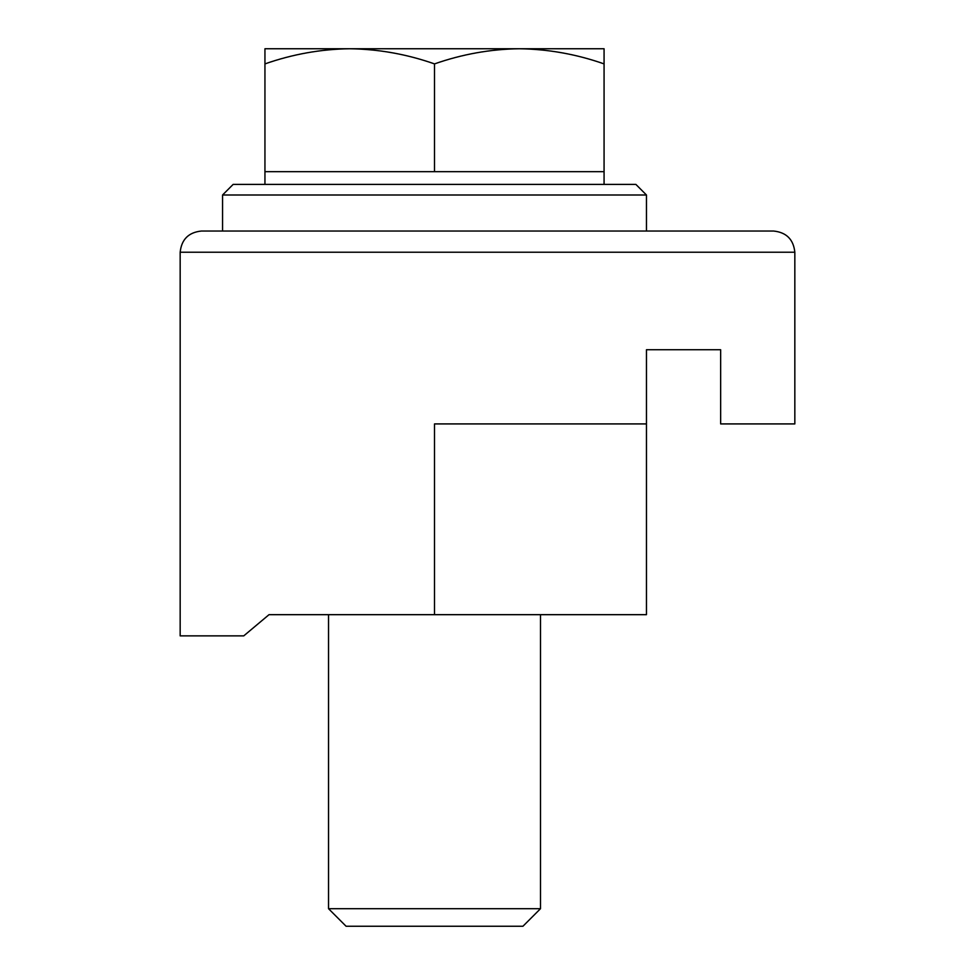 <?xml version="1.0" encoding="UTF-8"?>
<svg xmlns="http://www.w3.org/2000/svg" width="975" height="975" viewBox="0 0 975 975"><rect width="100%" height="100%" fill="white"/><g stroke="black" fill="none" stroke-linecap="round" stroke-linejoin="round"><path stroke-width="1.46" d="M434.509 614.677L434.509 423.918L646.462 423.918L646.462 614.677L269.015 614.677L243.75 635.871L180.168 635.871L180.168 252.233C181.508 239.448 188.577 232.379 201.362 231.038L773.638 231.038C786.423 232.379 793.492 239.448 794.832 252.233C793.492 239.448 786.423 232.379 773.638 231.038M646.462 423.918L646.462 349.732L720.647 349.732L720.647 423.918L794.832 423.918L794.832 252.233L180.168 252.233C181.508 239.448 188.577 232.379 201.362 231.038M222.556 195L233.147 184.397L635.871 184.397L646.462 195L222.556 195L222.556 231.038L646.462 231.038L646.462 195M264.944 184.397L264.944 63.899C292.622 54.198 320.885 49.14 349.732 48.75L264.944 48.75L264.944 63.899M604.073 184.397L604.073 171.685L264.944 171.685M328.538 908.7L540.491 908.7L522.941 926.25L346.088 926.25L328.538 908.7L328.538 614.677M540.491 908.7L540.491 614.677M519.297 48.75L349.732 48.75C378.641 49.152 406.892 54.21 434.509 63.899C462.199 54.198 490.449 49.14 519.297 48.75C548.206 49.152 576.457 54.21 604.073 63.899L604.073 48.75L519.297 48.75M434.509 171.685L434.509 63.899M604.073 171.685L604.073 63.899"/></g></svg>
